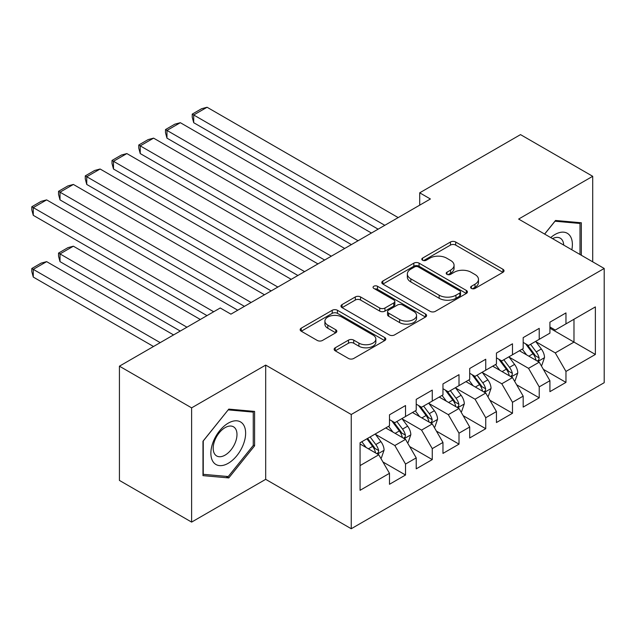 <?xml version="1.0" encoding="UTF-8"?>
<svg xmlns="http://www.w3.org/2000/svg" width="636" height="636" viewBox="0 0 636 636"><rect width="100%" height="100%" fill="white"/><g stroke="black" fill="none" stroke-linecap="round" stroke-linejoin="round"><path stroke-width="0.95" d="M471.379 288.418A2.6 1.503 0 0 0 475.06 288.418L502.941 272.319A3.713 2.147 0 0 0 504.03 270.801A3.713 2.147 0 0 0 502.941 269.29L455.702 242.014A3.713 2.147 0 0 0 450.455 242.014L422.566 258.113A2.6 1.503 0 0 0 421.803 259.17A2.6 1.503 0 0 0 422.566 260.235A2.6 1.503 0 0 0 426.239 260.235L429.849 258.152A11.877 6.861 0 0 1 446.647 258.152L450.582 260.426A11.877 6.861 0 0 1 454.064 265.276A11.877 6.861 0 0 1 450.582 270.125L446.973 272.208A2.6 1.503 0 0 0 446.21 273.265A2.6 1.503 0 0 0 446.973 274.331A2.6 1.503 0 0 0 450.646 274.331L454.255 272.24A11.877 6.861 0 0 1 471.053 272.24L474.989 274.514A11.877 6.861 0 0 1 478.471 279.363A11.877 6.861 0 0 1 474.989 284.213L471.379 286.295A2.6 1.503 0 0 0 470.624 287.361A2.6 1.503 0 0 0 471.379 288.418L471.379 286.295M335.228 347.781A3.713 2.147 0 0 0 334.146 349.299A3.713 2.147 0 0 0 335.228 350.81L348.488 358.466A3.713 2.147 0 0 0 353.735 358.466L384.708 340.586A3.713 2.147 0 0 0 385.79 339.067A3.713 2.147 0 0 0 384.708 337.549L337.462 310.281A3.713 2.147 0 0 0 332.215 310.281L301.241 328.16A3.713 2.147 0 0 0 300.152 329.671A3.713 2.147 0 0 0 301.241 331.189L317.253 340.435A3.713 2.147 0 0 0 322.5 340.435L335.76 332.779A3.713 2.147 0 0 0 336.841 331.261A3.713 2.147 0 0 0 335.76 329.75L327.818 325.163A9.93 5.732 0 0 1 324.909 321.108A9.93 5.732 0 0 1 331.038 315.814A9.93 5.732 0 0 1 341.858 317.062L372.958 335.013A9.93 5.732 0 0 1 375.868 339.067A9.93 5.732 0 0 1 369.739 344.362A9.93 5.732 0 0 1 358.919 343.122L353.735 340.125A3.713 2.147 0 0 0 348.488 340.125L335.228 347.781L335.228 350.81M191.619 407.859L191.619 522.1L265.689 479.337L265.689 365.096L191.619 407.859L119.425 366.177L220.231 307.983L230.924 314.152L430.397 198.989L419.704 192.819L419.704 205.166M265.689 365.096L351.247 414.497L604.2 268.464L604.2 382.697L351.247 528.739L351.247 414.497M592.704 261.825L592.704 176.299L518.634 219.062L604.2 268.464M592.704 176.299L520.51 134.617L419.704 192.819M430.111 311.338A3.713 2.147 0 0 0 435.358 311.338L466.331 293.458A3.713 2.147 0 0 0 467.42 291.94A3.713 2.147 0 0 0 466.331 290.429L419.084 263.153A3.713 2.147 0 0 0 413.837 263.153L382.864 281.033A3.713 2.147 0 0 0 381.783 282.551A3.713 2.147 0 0 0 382.864 284.061L430.111 311.338M374.85 288.983A2.6 1.503 0 0 1 377.49 289.348L377.49 286.264L425.516 313.993A3.713 2.147 0 0 1 426.605 315.504A3.713 2.147 0 0 1 425.516 317.022L394.551 334.902A3.713 2.147 0 0 1 389.296 334.902L342.057 307.625L342.057 304.596A3.713 2.147 0 0 0 340.968 306.107A3.713 2.147 0 0 0 342.057 307.625M342.057 304.596L355.309 296.94A3.713 2.147 0 0 1 360.556 296.94L379.716 308.007A3.713 2.147 0 0 0 384.971 308.007L393.764 302.927A3.713 2.147 0 0 0 394.845 301.416A3.713 2.147 0 0 0 393.764 299.898L373.817 288.378A2.6 1.503 0 0 1 373.054 287.321A2.6 1.503 0 0 1 374.66 285.938A2.6 1.503 0 0 1 377.49 286.264M549.917 328.208L573.982 342.096L573.982 319.248L595.375 306.902L565.961 323.883L565.961 312.92L549.917 322.182L549.917 333.145L539.225 339.322L539.225 328.359L523.182 337.621L523.182 348.584L512.489 354.753L512.489 343.798L496.446 353.06L496.446 364.023L485.745 370.192L485.745 359.237L469.702 368.498L469.702 379.454L459.009 385.631L459.009 374.668L442.966 383.929L442.966 394.892L432.265 401.07L432.265 390.106L416.222 399.368L416.222 410.331L405.53 416.508L405.53 405.545L389.486 414.807L389.486 425.77L360.071 442.751L360.071 490.3L389.486 473.319L378.794 454.796L360.071 443.984M595.375 306.902L595.375 354.451L565.961 371.432L555.268 352.901L535.886 341.715M543.367 369.349L565.961 382.387L565.961 371.432M565.961 382.387L549.917 391.657L549.917 380.694L539.225 386.871L528.532 368.339L509.142 357.146M516.631 384.78L539.225 397.826L539.225 386.871M539.225 397.826L523.182 407.088L523.182 396.133L512.489 402.302L501.788 383.778L482.406 372.585M489.895 400.219L512.489 413.265L512.489 402.302M512.489 413.265L496.446 422.527L496.446 411.564L485.745 417.741L475.052 399.217L455.662 388.024M463.151 415.658L485.745 428.704L485.745 417.741M485.745 428.704L469.702 437.966L469.702 427.002L459.009 433.18L448.308 414.656L428.926 403.463M436.415 431.097L459.009 444.143L459.009 433.18M459.009 444.143L442.966 453.404L442.966 442.441L432.265 448.618L421.573 430.095L402.19 418.901M409.671 446.536L432.265 459.582L432.265 448.618M432.265 459.582L416.222 468.843L416.222 457.88L405.53 464.057L394.837 445.526L375.447 434.34M382.936 461.975L405.53 475.013L405.53 464.057M405.53 475.013L389.486 484.282L389.486 473.319M389.486 419.593L394.837 422.686L405.53 416.508M360.071 465.6L378.794 454.796M416.222 404.154L421.573 407.247L432.265 401.07M394.837 445.526L405.53 439.357L385.742 427.933M416.222 457.88L405.53 439.357M442.966 388.715L448.308 391.808L459.009 385.631M421.573 430.095L432.265 423.918L412.478 412.494M442.966 442.441L432.265 423.918M469.702 373.284L475.052 376.369L485.745 370.192M448.308 414.656L459.009 408.479L439.222 397.055M469.702 427.002L459.009 408.479M496.446 357.845L501.788 360.93L512.489 354.753M475.052 399.217L485.745 393.04L465.957 381.616M496.446 411.564L485.745 393.04M523.182 342.406L528.532 345.491L539.225 339.322M501.788 383.778L512.489 377.601L492.701 366.177M523.182 396.133L512.489 377.601M549.917 326.968L555.268 330.06L565.961 323.883M528.532 368.339L539.225 362.17L519.437 350.746M549.917 380.694L539.225 362.17M119.425 366.177L119.425 480.418L191.619 522.1M265.689 479.337L351.247 528.739M555.268 352.901L573.982 342.096L595.375 354.451M581.336 255.259L581.336 222.775L555.538 220.469L544.615 234.056M254.591 445.828L254.591 411.42L228.785 409.115L202.979 441.217L202.979 475.625L228.785 477.93L254.591 445.828L253.255 445.057M472.421 288.784L474.989 287.305A11.877 6.861 0 0 0 478.471 282.456L478.471 279.363M454.064 265.276L454.064 268.36A11.877 6.861 0 0 1 450.582 273.21L448.014 274.696M502.893 272.351L455.702 245.099A3.713 2.147 0 0 0 450.455 245.099L423.6 260.601M466.283 293.482L419.084 266.238A3.713 2.147 0 0 0 413.837 266.238L382.92 284.093M459.772 293.005A2.6 1.503 0 0 0 460.528 291.94A2.6 1.503 0 0 0 459.772 290.883L418.297 266.937A2.6 1.503 0 0 0 414.624 266.937L410.816 269.139A11.877 6.861 0 0 0 407.342 273.989A11.877 6.861 0 0 0 410.816 278.838L439.166 295.199A11.877 6.861 0 0 0 455.964 295.199L459.772 293.005L459.772 296.09A2.6 1.503 0 0 0 460.528 295.032L460.528 291.94M407.342 273.989L407.342 277.073A11.877 6.861 0 0 0 410.816 281.923L410.816 278.838M459.772 296.09L455.964 298.284A11.877 6.861 0 0 1 439.166 298.284L410.816 281.923M342.104 307.657L355.309 300.033L355.309 296.94M394.845 301.416L394.845 304.501A3.713 2.147 0 0 1 393.764 306.019L384.971 311.091A3.713 2.147 0 0 1 379.716 311.091L360.556 300.033A3.713 2.147 0 0 0 355.309 300.033M377.49 289.348L425.468 317.046M399.599 319.487A9.93 5.732 0 0 0 410.419 320.727A9.93 5.732 0 0 0 416.548 315.432A9.93 5.732 0 0 0 413.638 311.378L402.683 305.049A3.713 2.147 0 0 0 397.436 305.049L388.644 310.13A3.713 2.147 0 0 0 387.555 311.64A3.713 2.147 0 0 0 388.644 313.158L399.599 319.487L399.599 322.571A9.93 5.732 0 0 0 410.419 323.811A9.93 5.732 0 0 0 416.548 318.517L416.548 315.432M387.555 311.64L387.555 314.733A3.713 2.147 0 0 0 388.644 316.243L388.644 313.158M399.599 322.571L388.644 316.243M375.868 339.067L375.868 342.152A9.93 5.732 0 0 1 369.739 347.455A9.93 5.732 0 0 1 358.919 346.207L353.735 343.217A3.713 2.147 0 0 0 348.488 343.217L335.283 350.841M324.909 321.108L324.909 324.201A9.93 5.732 0 0 0 327.818 328.255L327.818 325.163M335.705 332.811L327.818 328.255M384.653 340.61L337.462 313.365A3.713 2.147 0 0 0 332.215 313.365L301.289 331.221M226.058 476.356L228.785 477.93M541.204 365.597L541.848 365.223L544.519 357.504A10.017 5.788 -120 0 0 541.323 348.973L535.639 341.389M526.584 354.872L522.267 349.108M193.702 184.448L324.646 260.045L140.23 153.57L138.759 148.093L138.759 145.008L148.116 139.602L153.594 138.139L140.23 145.859L140.23 153.57M520.248 351.215L519.763 350.555M537.333 361.073L538.891 359.682L539.105 357.933A10.017 5.788 -120 0 0 536.235 351.907L530.559 344.322M527.316 344.791L534.335 354.157A5.104 2.949 60 0 1 535.258 355.707L539.105 357.933M525.551 343.774L533.032 353.759A10.017 5.788 60 0 1 535.902 359.785L536.1 360.366M384.804 225.311L193.702 114.981L193.702 122.7L378.126 229.175M398.176 217.591L207.074 107.261L193.702 114.981L192.231 114.13L201.588 108.724L207.074 107.261M193.702 122.7L192.231 117.215L192.231 114.13M514.46 381.036L515.104 380.662L517.776 372.942A10.017 5.788 -120 0 0 514.58 364.412L508.903 356.828M499.848 370.311L495.531 364.547M166.966 199.887L297.902 275.483L113.486 169.009L112.016 163.531L112.016 160.447L121.373 155.041L126.858 153.57L113.486 161.29L113.486 169.009M493.512 366.654L493.019 365.994M510.597 376.512L512.147 375.121L512.37 373.372A10.017 5.788 -120 0 0 509.5 367.346L503.823 359.761M500.58 360.23L507.592 369.596A5.104 2.949 60 0 1 508.522 371.146L512.37 373.372M498.815 359.213L506.296 369.198A10.017 5.788 60 0 1 509.158 375.224L509.364 375.804M487.725 396.466L488.368 396.101L491.04 388.381A10.017 5.788 -120 0 0 487.844 379.843L482.16 372.267M473.112 385.75L468.796 379.986M140.23 215.326L271.167 290.922L86.75 184.448L85.28 178.97L85.28 175.878L94.637 170.48L100.114 169.009L86.75 176.729L86.75 184.448M466.776 382.085L466.283 381.433M483.861 391.951L485.411 390.552L485.634 388.803A10.017 5.788 -120 0 0 482.764 382.777L477.08 375.2M473.836 375.669L480.856 385.034A5.104 2.949 60 0 1 481.786 386.585L485.634 388.803M472.079 374.652L479.552 384.629A10.017 5.788 60 0 1 482.422 390.663L482.621 391.235M358.068 240.75L166.966 130.42L166.966 138.139L351.382 244.606M371.44 233.03L180.338 122.7L166.966 130.42L165.495 129.569L174.852 124.163L180.338 122.7M166.966 138.139L165.495 132.654L165.495 129.569M331.332 256.189L138.759 145.008M344.696 248.469L153.594 138.139M571.843 249.781A24.581 14.191 120 0 0 570.055 235.845A24.581 14.191 120 0 0 550.72 237.586M563.711 245.083A16.83 9.715 120 0 0 562.137 239.923A16.83 9.715 120 0 0 560.252 238.166A16.83 9.715 120 0 0 552.525 238.627M554.95 221.201L580 223.467L580 254.487M578.347 222.513L580 223.467M544.662 234.088L554.997 221.233M213.195 461.935A24.581 14.191 120 0 0 236.942 455.575A24.581 14.191 120 0 0 243.302 424.49A24.581 14.191 120 0 0 219.563 430.85A24.581 14.191 120 0 0 213.195 461.935M214.785 454.207A16.83 9.715 120 0 0 216.669 455.956A16.83 9.715 120 0 0 232.331 448.102A16.83 9.715 120 0 0 235.392 428.569A16.83 9.715 120 0 0 233.499 426.812A16.83 9.715 120 0 0 217.846 434.666A16.83 9.715 120 0 0 214.785 454.207M228.252 409.878L253.255 412.112L253.255 445.446L228.252 476.547L203.25 474.313L203.25 440.979L228.197 409.846M251.594 411.158L253.255 412.112M460.989 411.905L461.625 411.54L464.304 403.82A10.017 5.788 -120 0 0 461.1 395.282L455.424 387.698M446.369 401.181L442.052 395.417M113.486 230.765L244.423 306.361L60.007 199.887L58.536 194.409L58.536 191.317L67.901 185.919L73.379 184.448L60.007 192.167L60.007 199.887M440.033 397.524L439.54 396.872M457.117 407.39L458.675 405.991L458.89 404.242A10.017 5.788 -120 0 0 456.02 398.216L450.344 390.631M447.1 391.108L454.112 400.473A5.104 2.949 60 0 1 455.042 402.024L458.89 404.242M445.335 390.091L452.816 400.068A10.017 5.788 60 0 1 455.686 406.094L455.885 406.674M434.245 427.344L434.889 426.971L437.56 419.251A10.017 5.788 -120 0 0 434.364 410.721L428.68 403.137M419.633 416.62L415.316 410.856M86.75 246.196L206.994 315.623L33.271 215.326L31.8 209.84L31.8 206.756L41.157 201.35L46.643 199.887L33.271 207.606L33.271 215.326M413.297 412.963L412.804 412.311M430.381 422.829L431.931 421.43L432.154 419.68A10.017 5.788 -120 0 0 429.284 413.654L423.6 406.07M420.364 406.547L427.376 415.912A5.104 2.949 60 0 1 428.306 417.462L432.154 419.68M418.599 405.53L426.072 415.507A10.017 5.788 60 0 1 428.942 421.533L429.149 422.113M304.588 271.628L112.016 160.447M317.96 263.908L126.858 153.57M277.853 287.059L85.28 175.878M291.224 279.347L100.114 169.009M407.509 442.783L408.153 442.41L410.824 434.69A10.017 5.788 -120 0 0 407.628 426.16L401.944 418.575M186.936 327.198L60.007 253.915L73.379 246.204L200.308 319.479M392.897 432.059L388.572 426.295M60.007 261.635L58.536 256.157L58.536 253.072L60.007 253.915L60.007 261.635L180.25 331.062M386.553 428.402L386.068 427.742M403.645 438.268L405.196 436.868L405.41 435.119A10.017 5.788 -120 0 0 402.548 429.093L396.864 421.509M393.62 421.986L400.64 431.351A5.104 2.949 60 0 1 401.562 432.901L405.41 435.119M391.863 420.968L399.336 430.946A10.017 5.788 60 0 1 402.206 436.972L402.405 437.552M58.536 253.072L67.901 247.666L73.379 246.204M251.109 302.498L58.536 191.317M264.481 294.778L73.379 184.448M380.773 458.222L381.409 457.848L384.08 450.129A10.017 5.788 -120 0 0 380.885 441.599L375.208 434.014M160.2 342.637L33.271 269.354L46.643 261.635L173.572 334.918M366.153 447.498L361.836 441.734M33.271 277.073L31.8 271.596L31.8 268.511L33.271 269.354L33.271 277.073L153.514 346.501M376.902 453.699L378.452 452.307L378.674 450.558A10.017 5.788 -120 0 0 375.804 444.532L370.128 436.948M367.616 438.395L373.896 446.782A5.104 2.949 60 0 1 374.827 448.332L378.674 450.558M366.916 438.8L372.601 446.385A10.017 5.788 60 0 1 375.463 452.411L375.669 452.991M31.8 268.511L41.157 263.105L46.643 261.635M213.68 311.759L31.8 206.756M237.745 310.217L46.643 199.887M474.989 287.305L474.989 284.213M446.973 274.331L446.973 272.208M450.582 273.21L450.582 270.125M422.566 260.235L422.566 258.113M450.455 245.099L450.455 242.014M455.702 245.099L455.702 242.014M502.941 272.319L502.941 269.29M382.864 284.061L382.864 281.033M413.837 266.238L413.837 263.153M419.084 266.238L419.084 263.153M466.331 293.458L466.331 290.429M439.166 298.284L439.166 295.199M455.964 298.284L455.964 295.199M360.556 300.033L360.556 296.94M379.716 311.091L379.716 308.007M384.971 311.091L384.971 308.007M393.764 306.019L393.764 302.927M425.516 317.022L425.516 313.993M348.488 343.217L348.488 340.125M353.735 343.217L353.735 340.125M358.919 346.207L358.919 343.122M335.76 332.779L335.76 329.75M301.241 331.189L301.241 328.16M332.215 313.365L332.215 310.281M337.462 313.365L337.462 310.281M384.708 340.586L384.708 337.549M537.969 361.439L544.456 357.694M536.235 351.907L541.323 348.973M528.842 356.176L533.032 353.759M511.233 376.878L517.712 373.133M509.5 367.346L514.58 364.412M502.106 371.615L506.296 369.198M484.489 392.317L490.976 388.572M482.764 382.777L487.844 379.843M475.37 387.046L479.552 384.629M457.753 407.755L464.232 404.011M456.02 398.216L461.1 395.282M448.626 402.485L452.816 400.068M431.009 423.194L437.496 419.45M429.284 413.654L434.364 410.721M421.891 417.924L426.072 415.507M404.273 438.625L410.761 434.889M402.548 429.093L407.628 426.16M395.147 433.362L399.336 430.946M377.538 454.064L384.017 450.32M375.804 444.532L380.885 441.599M368.411 448.801L372.601 446.385"/></g></svg>
